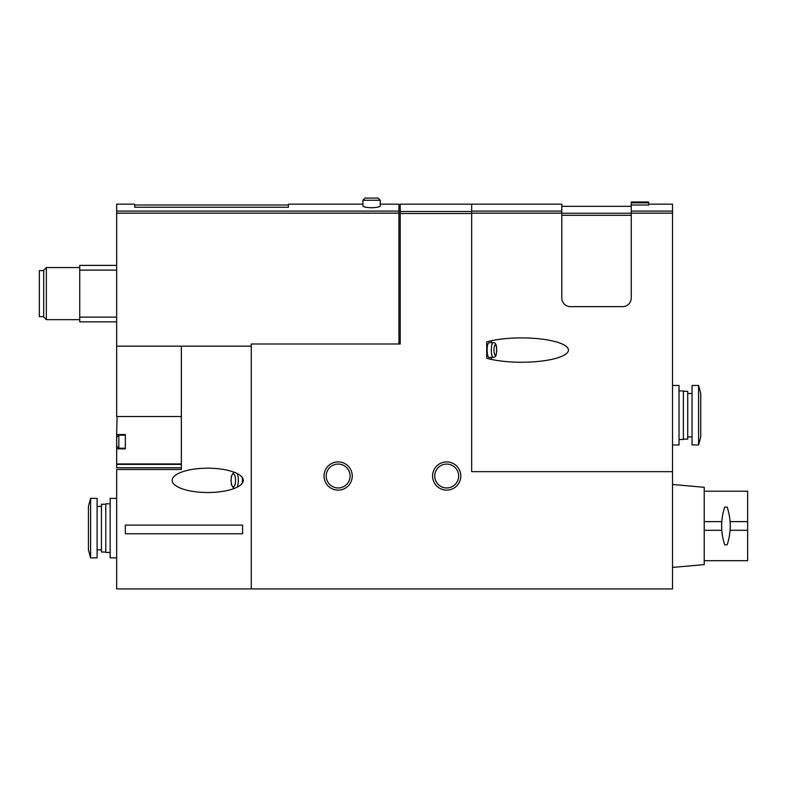 <?xml version="1.0" encoding="UTF-8"?>
<svg xmlns="http://www.w3.org/2000/svg" width="787" height="787" viewBox="0 0 787 787"><rect width="100%" height="100%" fill="white"/><g stroke="black" fill="none" stroke-linecap="round" stroke-linejoin="round"><path stroke-width="1.18" d="M400.229 204.158L400.229 343.998L251.279 343.998L251.279 588.922L672.521 588.922L672.521 213.149L631.263 213.149L631.263 297.958A8.687 8.687 0 0 1 622.576 306.645L570.467 306.645A8.687 8.687 0 0 1 561.78 297.958L561.78 204.158L471.669 204.158L471.669 471.669L471.669 204.158L400.229 204.158M380.259 200.252L362.886 200.252L362.886 205.978C363.368 206.961 366.27 207.552 371.572 207.748C376.875 207.552 379.767 206.961 380.259 205.978L380.259 200.252L378.085 198.078L365.06 198.078L378.085 198.078M362.886 204.158L288.406 204.158L288.406 207.256L134.675 207.256L134.675 204.158L116.653 204.158L116.653 416.52L181.354 416.52M380.259 204.158L398.93 204.158L398.93 213.149L116.653 213.149M486.71 358.262L486.71 341.883A46.984 12.159 180 0 1 521.456 337.908A46.984 12.159 180 0 1 568.44 350.077A46.984 12.159 180 0 1 521.456 362.236A46.984 12.159 180 0 1 486.71 358.262M648.636 202.859L631.263 202.859L631.263 201.984L648.636 201.984L648.636 205.043L631.263 205.043L631.263 213.149M648.636 204.158L672.521 204.158L672.521 213.149M181.354 463.946L116.653 463.946L116.653 448.865L125.34 448.865L125.34 434.542L116.653 434.542L117.086 416.52M116.653 463.946L116.653 467.763L181.354 467.763L116.653 467.763M116.653 448.865L116.653 434.542M181.354 346.162L181.354 469.495L116.653 469.495L116.653 588.922L251.279 588.922M242.593 533.753L242.593 525.106L125.34 525.106L125.34 533.753L242.593 533.753M172.176 480.355A35.553 12.159 180 0 0 207.729 492.514A35.553 12.159 180 0 0 243.281 480.355A35.553 12.159 180 0 0 207.729 468.196A35.553 12.159 180 0 0 172.176 480.355M116.653 441.704L116.653 446.052L116.653 441.704M672.521 471.669L471.669 471.669M432.584 476.007A14.117 14.117 0 0 1 453.755 463.789A14.117 14.117 0 0 1 453.755 488.235A14.117 14.117 0 0 1 432.584 476.007M324.018 476.007A14.117 14.117 0 0 1 345.188 463.789A14.117 14.117 0 0 1 345.188 488.235A14.117 14.117 0 0 1 324.018 476.007M116.653 346.162L251.279 346.162M398.93 343.998L398.93 213.149M116.653 265.386L79.733 265.386L79.733 270.108L116.653 270.108M79.733 270.108L79.733 317.131L116.653 317.131M79.733 317.131L79.733 321.844L116.653 321.844M43.688 270.6L39.35 270.6L39.35 316.63L43.688 316.63M46.354 319.67L46.354 267.56L43.688 270.226L43.688 317.013L46.354 319.67L79.733 319.67M631.263 202.859L631.263 205.043M326.192 476.007A11.943 11.943 0 0 1 344.106 465.668A11.943 11.943 0 0 1 344.106 486.356A11.943 11.943 0 0 1 326.192 476.007M434.758 476.007A11.943 11.943 0 0 1 452.673 465.668A11.943 11.943 0 0 1 452.673 486.356A11.943 11.943 0 0 1 434.758 476.007M491.078 340.801A12.159 3.148 -90 0 1 491.541 342.689M491.541 357.455A12.159 3.148 -90 0 1 491.078 359.344M493.233 357.455L489.042 357.455A7.378 1.908 -90 0 1 487.133 350.077A7.378 1.908 -90 0 1 489.042 342.689L493.233 342.689C495.102 342.384 496.243 344.126 496.646 347.923C496.479 357.16 495.899 356.491 493.233 357.455A7.378 1.908 -90 0 1 491.324 350.077A7.378 1.908 -90 0 1 493.233 342.689M242.239 483.277A8.687 2.971 -90 0 0 242.416 480.355A8.687 2.971 -90 0 0 242.239 477.434M90.594 498.378L88.419 506.415L88.419 549.838L90.594 557.875L97.106 557.875L97.106 498.378L90.594 498.378L90.594 557.875M116.653 498.378L110.141 498.378L110.141 557.875L116.653 557.875M110.141 503.808L105.792 503.808L105.792 552.444L110.141 552.444M105.792 504.241L101.454 504.241L101.454 552.012L105.792 552.012M698.581 444.96L700.745 436.923L700.745 393.5L698.581 385.463L692.058 385.463L692.058 444.96L698.581 444.96L698.581 385.463M672.521 444.96L679.033 444.96L679.033 385.463L672.521 385.463M679.033 439.53L683.382 439.53L683.382 390.893L679.033 390.893M683.382 439.097L687.72 439.097L687.72 391.326L683.382 391.326M704.227 491.216L747.65 491.216L747.65 521.614L730.12 521.614A58.651 58.651 0 0 1 730.277 525.913M721.59 525.982A58.651 58.651 0 0 1 721.758 521.614L704.227 521.614M704.227 560.698L747.65 560.698L747.65 530.3L730.12 530.3A58.651 58.651 0 0 0 730.277 526.562M721.59 526.208A58.651 58.651 0 0 0 721.758 530.3L704.227 530.3M747.65 521.614L747.65 530.3M672.521 567.427L704.227 564.604L704.227 487.301L672.521 484.477M724.699 507.113L727.168 507.113C731.261 519.627 731.261 532.189 727.168 544.791L724.699 544.791C720.636 532.268 720.636 519.705 724.699 507.113M471.669 211.477L400.229 211.477M398.93 211.093L116.653 211.093M561.78 213.149L471.669 213.149M672.521 211.093L631.263 211.093M181.354 464.36L116.653 464.36M125.34 435.191L118.827 435.191L116.653 437.365L118.827 435.191L116.653 437.365L118.827 435.191L118.827 448.216L116.653 446.052L118.827 448.216L116.653 446.052L118.827 448.216L125.34 448.216M471.669 213.523L400.229 213.523M561.78 211.093L471.669 211.093M631.263 215.304L561.78 215.304M631.263 213.247L561.78 213.247M493.98 350.077A5.214 1.348 -90 0 1 496.007 345.562A5.214 1.348 -90 0 1 496.007 354.583A5.214 1.348 -90 0 1 493.98 350.077M235.549 480.355A6.512 2.223 -90 0 0 232.204 474.709A6.512 2.223 -90 0 0 232.204 485.992A6.512 2.223 -90 0 0 235.549 480.355M237.212 487.153A8.687 2.971 -90 0 0 238.333 480.355A8.687 2.971 -90 0 0 237.212 473.558M46.354 267.56L79.733 267.56M288.406 205.023L134.675 205.023M631.263 206.332L561.78 206.332M233.818 472.092L231.486 475.869L230.965 480.385L231.496 484.871L233.818 488.609M362.886 200.252L365.06 198.078M97.106 549.838L101.454 549.838M97.106 506.415L101.454 506.415M692.058 393.5L687.72 393.5M692.058 436.923L687.72 436.923"/></g></svg>
